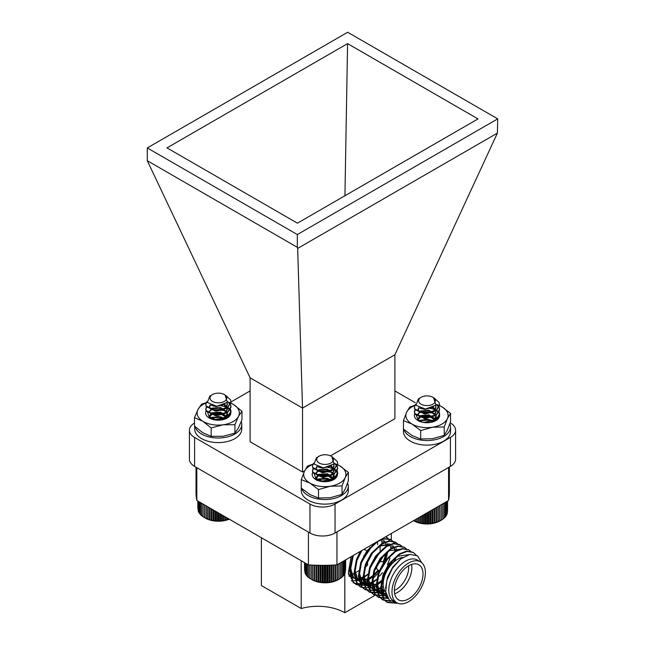 <?xml version="1.0" encoding="UTF-8"?>
<svg xmlns="http://www.w3.org/2000/svg" width="645" height="645" viewBox="0 0 645 645"><rect width="100%" height="100%" fill="white"/><g stroke="black" fill="none" stroke-linecap="round" stroke-linejoin="round"><path stroke-width="0.97" d="M332.699 457.2L337.262 461.53L337.698 463.594L333.997 469.326L321.823 471.979L312.898 467.593L312.47 465.9L313.583 463.223M337.166 465.9L337.698 468.189L333.997 473.922L321.823 476.574L312.898 472.188L312.47 470.495L313.276 468.206M337.166 470.503L337.698 472.785L333.997 478.517L321.823 481.17L314.244 478.437M337.69 463.884L333.997 469.899L321.823 472.551L312.898 468.173L312.486 466.182M334.424 463.352L337.262 466.698L337.698 468.77L333.997 474.494L321.823 477.147L312.898 472.769L312.47 471.068L313.502 468.496M331.159 466.206L337.262 471.293L337.698 473.365L333.997 479.098L326.692 481.654M323.548 478.703L331.232 480.025M319.154 463.005A8.385 4.846 0 0 0 331.014 463.005A8.385 4.846 0 0 0 331.014 456.16A8.385 4.846 0 0 0 319.154 456.16A8.385 4.846 0 0 0 319.154 463.005M331.796 456.604L334.013 463.965L323.5 467.875L314.018 464.069L316.485 457.7L317.808 457.031A8.957 5.168 180 0 1 318.751 456.386A8.957 5.168 180 0 1 318.961 456.273M331.014 456.16L331.788 456.604M331.699 465.908L322.766 468.214L318.187 466.972M333.53 464.513L334.037 466.472L331.417 470.705L322.766 472.809L316.437 469.923L316.131 468.77L317.284 466.617M330.732 466.408L333.731 469.544L334.037 471.068L331.417 475.3L322.766 477.405L316.437 474.518L316.131 473.365L318.751 470.294L327.402 469.721L333.731 474.14L334.037 475.663L331.417 479.904L327.733 481.533M317.735 480.485L316.131 477.961L318.751 474.889L327.402 474.317L333.723 478.711M317.445 480.275L318.751 479.485L327.402 478.913L331.433 480.646M333.715 464.319L334.037 465.892L331.417 470.132L322.766 472.237L316.437 469.35L316.131 468.189L316.88 466.432M331.248 466.158L333.731 468.971L334.037 470.487L331.417 474.728L322.766 476.832L316.437 473.946L316.131 472.793L318.751 469.713L327.402 469.141L333.731 473.567L334.037 475.091L331.417 479.324L322.766 481.428L316.437 478.542L316.131 477.389L318.751 474.317L327.402 473.744L333.852 478.485M316.953 480.146L318.751 478.913L327.402 478.34L331.941 480.46M338.923 563.754L338.923 579.266L338.198 579.686A18.544 10.707 180 0 1 311.97 579.686L318.066 581.822L326.104 582.556L332.094 581.822L338.923 579.266L340.399 578.388L340.399 562.908M309.769 564.972L309.769 578.388L311.245 579.266L311.245 565.052M308.415 564.875L308.415 577.42L309.866 578.388M307.238 564.198L307.238 576.38L308.665 577.428M306.262 563.633L306.262 575.267L307.641 576.404M305.488 563.19L305.488 574.106L306.81 575.324M304.924 562.867L304.924 572.905L305.488 573.486M304.593 562.674L304.924 572.075M304.48 562.609L304.593 570.583M345.575 570.583L345.688 559.852M345.236 572.075L345.575 559.916M344.68 573.486L345.236 572.905L345.236 560.11M343.358 575.324L344.68 574.106L344.68 560.432M342.527 576.404L343.906 575.267L343.906 560.876M341.503 577.428L342.93 576.38L342.93 561.44M340.294 578.388L341.753 577.42L341.753 562.118M338.867 579.274L338.867 563.786M337.4 580.057L337.4 564.633M337.198 580.057L337.198 564.754M335.747 580.75L335.747 564.964M335.384 580.734L335.384 564.988M333.973 581.338L333.973 565.068M333.465 581.298L333.465 565.093M332.094 581.822L332.094 565.157M331.449 581.742L331.449 565.181M330.151 582.185L330.151 565.23M329.369 582.064L329.369 565.254M328.144 582.435L328.144 565.286M327.241 582.266L327.241 565.31M326.104 582.556L326.104 565.326M325.08 582.33L325.08 565.343M324.056 582.556L324.056 565.351M322.927 582.266L322.927 565.359M322.024 582.435L322.024 565.351M320.799 582.064L320.799 565.351M320.017 582.185L320.017 565.343M318.719 581.742L318.719 565.318M318.066 581.822L318.066 565.31M316.703 581.298L316.703 565.27M316.195 581.338L316.195 565.262M314.776 580.734L314.776 565.213M314.421 580.75L314.421 565.197M312.97 580.057L312.97 565.141M312.761 580.057L312.761 565.133M311.293 579.274L311.293 565.06M434.641 398.384L439.06 402.456L439.608 404.786L436.205 410.309L424.144 413.195L414.928 408.986L414.388 407.084L415.493 404.423M439.084 407.092L439.608 409.373L436.205 414.912L424.144 417.791L414.928 413.59L414.388 411.679L415.195 409.39M439.084 411.687L439.608 413.977L436.205 419.508L424.144 422.394L421.483 422.007M434.666 421.169A12.61 7.28 -0 0 0 432.505 420.395L434.553 421.258M439.6 405.068L436.205 410.889L424.144 413.776L414.928 409.567L414.396 407.366M436.351 404.544L439.06 407.624L439.608 409.954L436.205 415.485L424.144 418.371L414.928 414.163L414.388 412.252L415.42 409.68M433.077 407.39L439.06 412.219L439.608 414.558L436.205 420.08L431.207 422.322M422.781 420.089L429.852 420.274L433.142 421.209M421.266 404.278A8.385 4.846 0 0 0 433.029 404.109A8.385 4.846 0 0 0 432.932 397.32A8.385 4.846 0 0 0 432.731 397.207A8.385 4.846 0 0 0 421.064 397.32A8.385 4.846 0 0 0 421.266 404.278M433.48 397.642L435.947 405.141L425.418 409.059L415.912 405.253L418.379 398.868L419.548 398.336A8.957 5.168 180 0 1 420.661 397.546A8.957 5.168 180 0 1 420.871 397.433M433.569 407.124L424.966 409.414L420.113 408.164M435.448 405.705L435.947 407.656L433.537 411.744L424.966 414.017L418.428 411.252L418.041 409.954L419.194 407.809M432.65 407.6L435.56 410.534L435.947 412.252L433.537 416.339L424.966 418.613L418.428 415.848L418.041 414.55L420.459 411.575L429.022 410.841L435.56 415.138L435.947 416.847L433.537 420.935L430.586 422.435M418.887 421.032L418.041 419.145L420.459 416.17L429.022 415.436L435.697 420.048M419.54 421.33L420.459 420.766L429.022 420.032L433.263 421.774M435.633 405.52L435.947 407.084L433.537 411.171L424.966 413.437L418.428 410.672L418.041 409.382L418.79 407.616M433.166 407.342L435.56 409.962L435.947 411.679L433.537 415.767L424.966 418.033L418.428 415.267L418.041 413.977L420.459 411.002L429.022 410.26L435.56 414.558L435.947 416.275L433.537 420.363L424.7 422.612M421.814 422.096L418.428 419.871L418.041 418.573L420.459 415.598L429.022 414.864L435.56 419.161L435.818 419.863M419.081 421.121L420.459 420.193L429.022 419.46L433.787 421.588M441.293 504.648L441.293 520.152L440.108 520.846A18.544 10.707 180 0 1 413.88 520.846L420.596 523.111L428.675 523.692L436.463 522.329L441.293 520.16L442.76 519.249L442.76 503.801M447.549 511.251L447.59 501.02M447.283 512.767L447.549 501.036M446.8 514.21L447.283 513.678L447.283 501.189M446.09 515.565L446.8 514.887L446.8 501.471M444.728 517.226L446.09 516.065L446.09 501.883M443.76 518.266L445.179 517.193L445.179 502.407M442.615 519.249L444.066 518.257L444.066 503.052M441.293 520.16L441.293 504.656M439.817 520.975L439.817 505.503M439.656 520.975L439.656 505.591M438.205 521.7L438.205 506.438M437.891 521.692L437.891 506.615M436.463 522.329L436.463 507.438M436.004 522.289L436.004 507.704M434.617 522.845L434.617 508.502M434.012 522.773L434.012 508.857M432.69 523.248L432.69 509.615M431.948 523.135L431.948 510.042M430.707 523.53L430.707 510.767M429.836 523.377L429.836 511.267M428.675 523.692L428.675 511.937M427.683 523.482L427.683 512.509M426.627 523.732L426.627 513.122M425.531 523.458L425.531 513.751M424.579 523.651L424.579 514.299M423.386 523.305L423.386 514.992M422.564 523.442L422.564 515.468M421.29 523.022L421.29 516.202M420.596 523.111L420.596 516.605M419.25 522.611L419.25 517.379M418.694 522.668L418.694 517.701M417.299 522.087L417.299 518.507M416.888 522.111L416.888 518.741M415.453 521.442L415.453 519.572M415.195 521.45L415.195 519.717M226.008 395.603L230.571 399.932L231.007 402.004L227.306 407.729L215.132 410.381L206.215 405.995L205.779 404.302L206.892 401.625M230.475 404.302L231.007 406.592L227.306 412.324L215.132 414.977L206.215 410.591L205.779 408.898L206.585 406.608M230.475 408.906L231.007 411.188L227.306 416.92L215.132 419.572L208.117 417.275M230.999 402.286L227.306 408.301L215.132 410.954L206.215 406.576L205.795 404.584M227.733 401.754L230.571 405.1L231.007 407.172L227.306 412.897L215.132 415.549L206.215 411.171L205.779 409.47L206.811 406.898M224.468 404.608L230.571 409.696L231.007 411.768L227.306 417.5L218.574 420.201M218.236 417.13L224.541 418.428M212.463 401.408A8.385 4.846 0 0 0 224.323 401.408A8.385 4.846 0 0 0 224.323 394.563A8.385 4.846 0 0 0 212.463 394.563A8.385 4.846 0 0 0 212.463 401.408M224.323 394.563L225.105 395.006L227.322 402.367L216.809 406.277L207.327 402.472L209.794 396.103L211.117 395.433A8.957 5.168 180 0 1 212.06 394.788A8.957 5.168 180 0 1 212.269 394.675M225.008 404.31L216.075 406.616L211.495 405.374M226.838 402.915L227.346 404.875L224.726 409.107L216.075 411.212L209.746 408.325L209.44 407.172L210.593 405.02M224.041 404.81L227.04 407.946L227.346 409.47L224.726 413.703L216.075 415.807L209.746 412.921L209.44 411.768L212.06 408.696L220.711 408.124L227.04 412.542L227.346 414.066L224.726 418.307L220.413 420.097M211.117 418.936L209.44 416.364L212.06 413.292L220.711 412.719L227.096 417.275M210.754 418.678L212.06 417.887L220.711 417.315L224.847 419.121M227.024 402.722L227.346 404.294L224.726 408.535L216.075 410.639L209.746 407.753L209.44 406.592L210.189 404.834M224.557 404.56L227.04 407.374L227.346 408.89L224.726 413.131L216.075 415.235L209.746 412.349L209.44 411.196L212.06 408.116L220.711 407.543L227.04 411.97L227.346 413.493L224.726 417.726L216.075 419.831L209.746 416.944L209.44 415.791L212.06 412.719L220.711 412.147L227.217 417.073M210.254 418.565L212.06 417.315L220.711 416.743L225.339 418.936M229.273 519.185A18.544 10.707 180 0 1 205.279 518.088L211.375 520.225L217.365 520.958L223.46 520.588L229.144 519.112M203.078 504.068L203.078 516.79L204.554 517.669L204.554 504.914M201.724 503.277L201.724 515.823L203.183 516.79M200.547 502.6L200.547 514.783L201.974 515.831M199.571 502.036L199.571 513.67L200.95 514.807M198.797 501.592L198.797 512.509L200.119 513.726M198.233 501.27L198.233 511.308L198.797 511.888M197.902 501.076L198.233 510.477M197.789 501.012L197.902 508.986M227.282 519.741L227.282 518.04M226.774 519.701L226.774 517.741M225.403 520.225L225.403 516.959M224.758 520.144L224.758 516.581M223.46 520.588L223.46 515.831M222.678 520.467L222.678 515.379M221.453 520.837L221.453 514.678M220.55 520.668L220.55 514.146M219.413 520.958L219.413 513.501M218.389 520.733L218.389 512.904M217.365 520.958L217.365 512.315M216.236 520.668L216.236 511.662M215.333 520.837L215.333 511.138M214.108 520.467L214.108 510.429M213.326 520.588L213.326 509.977M212.028 520.144L212.028 509.228M211.375 520.225L211.375 508.857M210.012 519.701L210.012 508.066M209.504 519.741L209.504 507.776M208.093 519.136L208.093 506.954M207.73 519.152L207.73 506.752M206.279 518.459L206.279 505.914M206.069 518.459L206.069 505.793M204.602 517.677L204.602 504.946M347.599 483.024L347.599 484.718M312.793 464.432A21.116 12.191 -0 0 0 304.416 471.301L301.255 479.638L301.271 490.547A23.534 13.585 0 0 0 324.806 504.132A23.534 13.585 0 0 0 348.34 490.547L348.34 485.943A23.534 13.585 0 0 0 348.236 484.685L346.978 484.75M301.667 488.418A23.534 13.585 0 0 0 326.959 499.48A23.534 13.585 0 0 0 348.34 485.943M403.464 431.384A23.534 13.585 0 0 0 403.464 431.545A23.534 13.585 0 0 0 426.998 445.131A23.534 13.585 0 0 0 450.532 431.545L450.532 426.95A23.534 13.585 0 0 0 449.871 423.765M403.859 429.417A23.534 13.585 0 0 0 429.143 440.479A23.534 13.585 0 0 0 450.532 426.95M194.693 426.281L194.693 429.014A23.534 13.585 0 0 0 218.228 442.599A23.534 13.585 0 0 0 241.762 429.014L241.762 424.418A23.534 13.585 0 0 0 241.246 421.58M194.992 426.563A23.534 13.585 0 0 0 220.098 437.955A23.534 13.585 0 0 0 241.762 424.418M330.49 455.878L394.901 418.686L394.901 354.75L497.392 133.112L297.651 248.438L297.337 247.333L147.294 160.71L250.099 377.801L302.537 408.075L297.651 248.438M250.099 390.935L231.007 401.964M194.492 423.039A17.729 10.239 0 0 0 189.412 430.215A17.729 10.239 0 0 0 194.605 437.455L309.963 504.051A17.729 10.239 0 0 0 335.037 504.051L335.037 533.012L450.395 466.408L450.395 437.455A17.729 10.239 0 0 0 455.588 430.215A17.729 10.239 0 0 0 450.395 422.975L450.186 422.854M335.037 504.051L450.395 437.455M194.605 437.455L194.605 466.408L309.963 533.012L309.963 504.051M497.706 118.874L347.663 32.25L147.294 147.931L297.337 234.562L497.706 118.874L497.392 133.112M147.294 147.931L147.294 160.71M304.658 470.794L302.537 472.011L302.537 408.075L394.901 354.75M347.582 43.626L478.001 118.922L297.418 223.178L166.999 147.882L347.582 43.626L344.938 195.749M297.337 234.562L297.337 247.333M455.588 430.215L455.588 459.167A17.729 10.239 180 0 1 450.395 466.408M335.037 533.012A17.729 10.239 180 0 1 309.963 533.012M194.605 466.408A17.729 10.239 180 0 1 189.412 459.167L189.412 430.215M302.537 472.011L250.099 441.736L250.099 377.801M394.901 390.935L415.283 402.698M209.294 417.202L212.1 414.324L220.816 413.913L226.677 417.847M209.649 418.258L207.585 412.268M211.076 409.712L224.444 410.494L227.701 414.485L225.726 418.774M209.278 416.912L212.1 413.751L220.816 413.332L226.855 417.629M211.528 417.984L218.413 416.493L225.556 418.347M221.533 414.114L212.898 414.017M223.718 410.115L221.872 409.591L211.27 409.841M226.589 418.371L230.829 413.219A12.61 7.28 0 0 0 221.066 405.826M214.124 406.036A12.61 7.28 0 0 0 213.487 406.173M206.247 410.655A12.61 7.28 0 0 0 209.311 418.073A12.61 7.28 0 0 0 226.863 418.226A12.61 7.28 0 0 0 230.829 413.219M206.045 402.964A21.116 12.191 0 0 0 198.015 409.398A21.116 12.191 0 0 0 202.836 421.266A21.116 12.191 0 0 0 223.049 424.789A21.116 12.191 0 0 0 238.44 416.444A21.116 12.191 0 0 0 233.619 404.576A21.116 12.191 0 0 0 230.87 403.157M206.207 402.625L201.538 404.205L198.015 409.398L194.492 417.678L202.836 421.266L211.181 427.933L223.049 424.789L234.917 424.724L234.917 433.134L238.44 427.933L241.964 419.661L241.964 411.244L233.619 404.576L228.967 402.222M234.917 424.724L238.44 416.444L241.964 411.244M194.492 417.678L194.492 426.087L202.836 432.755L211.181 436.351L223.049 436.278L234.917 433.134M211.181 427.933L211.181 436.351M225.895 418.637A12.61 7.28 0 0 0 224.831 418.21M220.356 417.234A12.61 7.28 0 0 0 211.173 418.379M418.065 419.758L420.661 416.968L429.312 416.396L435.44 420.379M418.42 420.798L416.219 415.066M419.54 412.397L433.045 412.969L436.439 416.968L434.488 421.314M419.581 417.025L420.661 416.396L429.312 415.823L435.609 420.161M419.008 421.475L426.063 419.04L434.335 420.887M430.296 416.67L421.653 416.581M432.448 412.655L430.263 412.058L419.693 412.51M435.335 420.919L439.608 415.525A12.61 7.28 -0 0 0 430.36 408.438M422.185 408.728A12.61 7.28 -0 0 0 421.709 408.841M414.864 413.469A12.61 7.28 -0 0 0 418.081 420.604A12.61 7.28 -0 0 0 435.915 420.604A12.61 7.28 -0 0 0 439.608 415.525M414.751 405.528A21.116 12.191 -0 0 0 406.6 412.3A21.116 12.191 -0 0 0 412.066 424.071A21.116 12.191 -0 0 0 432.464 427.232A21.116 12.191 -0 0 0 447.388 418.613A21.116 12.191 -0 0 0 441.922 406.834A21.116 12.191 -0 0 0 439.535 405.649M414.912 405.213L409.76 407.043L406.6 412.3L403.447 420.637L412.066 424.071L420.685 430.594L432.464 427.232L444.236 426.95L444.236 435.359L447.388 430.102L450.541 421.766L450.541 413.356L441.922 406.834L437.084 404.552M444.236 426.95L447.388 418.613L450.541 413.356M403.447 420.637L403.447 429.054L412.066 435.569L420.685 439.003L432.464 438.721L444.236 435.359M420.685 430.594L420.685 439.003M426.047 419.685A12.61 7.28 -0 0 0 420.798 420.604M315.873 478.759L318.477 475.97L327.128 475.397L333.247 479.38M316.235 479.791L314.204 473.801M317.687 471.253L331.014 472.059L334.263 476.034L332.296 480.315M315.856 478.469L318.477 475.397L327.128 474.825L333.417 479.162M316.816 480.477L323.871 478.042L332.151 479.888M328.103 475.663L319.46 475.583M330.256 471.656L328.071 471.06L317.88 471.382M333.142 479.92L337.416 474.518A12.61 7.28 -0 0 0 327.894 467.391M320.581 467.593A12.61 7.28 -0 0 0 320.001 467.722M312.865 472.116A12.61 7.28 -0 0 0 315.889 479.606A12.61 7.28 -0 0 0 333.723 479.606A12.61 7.28 -0 0 0 337.416 474.518M312.93 464.15L307.568 466.045L304.416 471.301A21.116 12.191 -0 0 0 309.882 483.073A21.116 12.191 -0 0 0 330.272 486.225A21.116 12.191 -0 0 0 345.204 477.606A21.116 12.191 -0 0 0 339.738 465.835A21.116 12.191 -0 0 0 337.569 464.739M301.255 479.638L309.882 483.073L318.501 489.587L330.272 486.225L342.043 485.943L342.043 494.36L345.204 489.103L348.356 480.767L348.356 472.35L339.738 465.835L334.408 463.376M342.043 485.943L345.204 477.606L348.356 472.35M301.255 488.047L309.882 494.562L318.501 498.004L330.272 497.722L342.043 494.36M318.501 489.587L318.501 498.004M326.499 478.735A12.61 7.28 -0 0 0 318.332 479.703M366.473 561.714A6.756 3.902 180 0 1 367.666 563.932A6.756 3.902 180 0 1 365.691 566.689L364.481 567.39M366.441 561.779A6.756 3.902 180 0 1 367.666 564.02A6.756 3.902 180 0 1 365.691 566.786L365.207 567.06M359.08 570.599L351.968 574.703M351.638 574.897L348.993 576.42M397.175 602.97L386.855 602.22L383.517 599.189L380.486 589.022L382.783 575.775L389.701 562.948L399.287 553.91L406.543 551.112L413.074 552.354M390.273 600.971L382.437 599.673L379.099 596.633L376.059 586.466L378.357 573.228L385.275 560.392L394.861 551.354L402.117 548.556L408.648 549.798M387.693 598.044L378.018 597.117L374.672 594.077L371.641 583.918L373.939 570.672L380.856 557.836L390.435 548.798L397.691 546.009L403.947 547.081L406.197 548.943M386.218 594.464L384.372 595.166M384.13 595.238L383.436 595.448M383.332 595.472L373.6 594.569L370.254 591.529L367.215 581.363L369.512 568.116L376.43 555.281L386.016 546.242L393.265 543.453L399.529 544.525L401.779 546.396M384.605 590.481L379.945 592.61M379.703 592.691L369.174 592.013L365.828 588.974L362.788 578.807L365.086 565.56L372.004 552.733L381.59 543.695L388.838 540.897L395.103 541.969L397.352 543.84M382.275 586.595L378.139 589.014M377.76 589.191L374.584 590.336M374.487 590.36L364.748 589.457L361.402 586.418L358.37 576.251L360.668 563.012L373.624 543.719M381.985 538.889L390.685 539.422L392.926 541.284M394.401 560.779L394.2 561.4M360.603 587.055L356.983 583.862L353.944 573.703L356.242 560.457L360.74 551.161M385.863 536.656L388.508 538.728M389.975 558.223L387.452 564.601M382.477 572.647L379.615 576.058M373.423 581.484L369.295 583.902M368.908 584.08L365.739 585.233M365.634 585.257L355.895 584.346L352.557 581.314L349.526 571.148L352.605 555.853M397.812 603.269L387.419 602.543L384.073 599.503L381.042 589.345L383.34 576.098L390.257 563.262L399.836 554.224L407.092 551.435L413.348 552.507L416.098 554.998M390.741 601.301L382.993 599.987L379.647 596.956L376.615 586.789L378.913 573.542L385.831 560.715L395.417 551.677L402.665 548.879L408.93 549.951L410.954 551.572M387.943 598.439L378.567 597.431L375.229 594.4L372.189 584.233L374.487 570.986L381.405 558.159L390.991 549.121L398.247 546.323L404.512 547.403L406.527 549.016M386.363 594.956L384.186 595.706M383.985 595.762L374.14 594.875L370.802 591.844L367.771 581.677L370.069 568.438L376.986 555.603L386.565 546.565L393.821 543.767L400.085 544.848L402.101 546.46M384.888 590.965L380.26 593.005M380.034 593.077L369.714 592.328L366.384 589.288L363.345 579.129L365.642 565.883L372.56 553.047L382.146 544.009L389.403 541.22L395.667 542.3L397.683 543.912M383.364 586.531L378.309 589.506M377.946 589.667L375.342 590.602M375.14 590.659L365.296 589.772L361.958 586.74L358.918 576.574L361.216 563.327L368.134 550.499L377.72 541.461L384.976 538.664L391.241 539.744L394.877 543.679M396.353 548.645L396.53 551.024M395.893 557.457L395.038 560.811L395.643 557.651M383.324 580.234L377.349 585.063M376.607 585.523L373.519 587.119M372.512 587.522L371.407 587.901M371.189 587.966L360.878 587.216L357.532 584.185L354.5 574.018L356.798 560.771L361.934 550.467M385.799 536.688L390.451 541.123M391.894 545.791L392.104 548.468M391.628 554.071L391.539 554.539M376.89 579.533L372.439 582.814M372.181 582.967L369.464 584.402M369.101 584.563L366.489 585.491M366.296 585.547L356.451 584.668L353.113 581.629L350.074 571.462L352.372 558.223L353.516 555.329M420.508 561.843L417.323 560.005A23.647 13.65 120 0 0 405.495 561.174A23.647 13.65 120 0 0 390.056 582.008A23.647 13.65 120 0 0 393.676 600.955L396.86 602.793A23.647 13.65 120 0 0 420.508 589.143A23.647 13.65 120 0 0 420.508 561.843A23.647 13.65 120 0 0 408.68 563.012A23.647 13.65 120 0 0 393.24 583.846A23.647 13.65 120 0 0 396.86 602.793M421.725 562.706L417.509 555.805L409.938 554.402L400.803 558.884L392.41 568.253L386.863 580.274L385.726 591.908L389.362 600.181L396.925 602.833M196.024 467.222L196.024 492.224A126.678 73.135 0 0 0 196.822 500.456L308.431 564.891A126.678 73.135 0 0 0 336.956 564.891L448.565 500.456A126.678 73.135 0 0 0 449.372 492.224L449.372 467.004M308.431 564.891L308.431 532.125M196.822 467.69L196.822 500.456M448.565 500.456L448.565 467.464M336.956 531.899L336.956 564.891M261.386 537.728L261.386 585.539L301.199 608.517L301.199 560.715M344.825 573.332L344.825 612.75L375.003 595.327M344.825 612.75L344.801 612.734A38.055 21.97 0 0 0 301.199 608.517M369.674 548.572L369.674 547.549M367.586 551.241L364.094 549.218M363.627 555.926L365.078 555.095M391.33 563.924L391.33 561.747M391.33 539.792L391.33 533.496M372.31 578.888A28.146 16.254 120 0 0 379.591 570.978M384.315 562.787A28.146 16.254 120 0 0 387.629 551.926M351.074 556.74L348.316 573.018L354 583.249L363.449 583.902M364.965 583.37L367.569 582.145M408.68 565.77A20.269 11.699 120 0 0 395.441 583.628A20.269 11.699 120 0 0 398.554 599.874A20.269 11.699 120 0 0 418.815 588.167A20.269 11.699 120 0 0 418.815 564.762A20.269 11.699 120 0 0 408.68 565.77M387.508 543.542L387.685 545.92M387.04 552.354L386.105 555.99M375.745 573.824L373.141 576.388M372.471 576.985L368.505 579.952M367.755 580.419L362.563 582.79M354.403 583.12L353.073 582.637M383.041 540.679L383.259 543.364M382.783 548.96L382.695 549.427M368.045 574.429L364.086 577.396M363.337 577.864L360.619 579.291M359.241 579.863L357.644 580.387M357.443 580.444L351.235 580.847M385.557 555.668L383.025 562.045M378.059 570.099L375.188 573.502M387.661 597.98L384.347 595.133L381.703 586.402L383.614 575.042L389.475 564.028L397.626 556.264L408.898 554.635M386.887 596.423L382.808 595.198L379.929 592.578L377.277 583.854L379.187 572.486L388.613 557.385M386.016 593.626L380.784 593.602M380.461 593.521L378.389 592.642L375.503 590.03L372.85 581.298L374.769 569.938L384.186 554.829M384.46 590.199L379.147 591.352M378.776 591.352L373.963 590.086L371.077 587.474L368.432 578.742L370.343 567.382L379.76 552.273M390.862 544.219L379.381 545.735L371.23 553.499L365.368 564.504L363.449 575.872L366.102 584.604L368.988 587.216L366.658 584.918L364.006 576.187L365.917 564.827L371.786 553.813L379.929 546.049L391.152 544.396M393.176 545.96L394.256 547.436M394.893 548.758L395.651 551.531M383.34 580.105L377.301 584.33M376.785 584.58L367.513 585.942M367.199 585.854L365.118 584.983L362.232 582.362L359.579 573.639L361.498 562.271L370.915 547.17M388.975 543.662L389.83 544.88M390.314 545.831L391.225 548.976M376.938 579.194L372.367 582.024M372.205 582.104L368.666 583.338M367.892 583.491L363.095 583.386M362.772 583.306L360.692 582.427L357.814 579.815L355.161 571.083L357.072 559.723L361.555 550.693M381.759 539.026L382.292 539.276M384.331 540.857L385.404 542.332M386.049 543.646L386.807 546.42M386.798 552.539L383.743 562.456M378.736 570.486L373.189 576.114M372.512 576.646L368.448 579.218M367.779 579.549L356.274 579.871L353.387 577.259L350.735 568.527L353.299 555.458M381.469 540.728L382.38 543.864M368.085 574.09L363.514 576.92M363.361 576.993L359.813 578.234M359.039 578.388L354.242 578.283M353.928 578.194L351.847 577.315L348.429 573.905M385.565 588.401L387.484 577.275L392.74 567.108L400.134 559.425M387.613 597.899L383.799 594.819L381.147 586.087L383.057 574.719L388.927 563.714L398.352 555.208M386.766 596.133L382.541 595.029M382.808 595.198L379.373 592.263L376.72 583.532L378.639 572.171L384.501 561.158L393.926 552.652M385.928 593.207L380.558 593.36M380.236 593.287L377.833 592.32L374.947 589.707L372.302 580.976L374.213 569.616L380.082 558.602L388.226 550.838L399.707 549.322M384.243 589.748L378.97 591.022M378.591 591.03L373.689 589.925M373.963 590.086L370.528 587.152L367.876 578.428L369.787 567.06L375.656 556.054L385.081 547.549M392.845 545.896L393.95 547.565M394.49 548.822L395.183 551.814M394.958 558.199L394.24 561.368M383.477 579.154L377.269 583.733M376.664 584.056L367.287 585.7M366.965 585.62L364.844 584.813M365.118 584.983L361.684 582.048L359.031 573.316L360.942 561.956L366.811 550.943L376.237 542.445M360.692 582.427L357.257 579.492L354.605 570.76L356.524 559.4L360.353 551.378M384.001 540.792L385.097 542.461M385.637 543.711L386.339 546.71M386.113 553.087L383.186 562.142M378.18 570.172L373.342 575.203M372.633 575.792L368.424 578.63M367.811 578.944L356 579.71M356.274 579.871L352.831 576.936L350.187 568.213L352.42 555.966M351.847 577.315L348.542 574.558M377.519 541.824L377.615 544.711M385.75 592.102A20.269 11.699 -60 0 1 383.203 584.16A20.269 11.699 -60 0 1 397.538 559.336A20.269 11.699 -60 0 1 402.786 557.457M411.575 564.44A20.269 11.699 -60 0 1 394.643 593.763M395.941 560.255L397.538 559.336L395.941 560.255A18.02 10.401 120 0 0 383.203 582.322L383.203 584.16M379.849 571.131L377.656 569.866A4.733 2.733 -60 0 1 376.93 566.076A4.733 2.733 -60 0 1 380.018 561.908A4.733 2.733 -60 0 1 382.388 561.674L384.339 562.803M394.353 590.481A18.02 10.401 120 0 0 408.583 565.826M344.801 573.365L344.801 612.734M337.698 473.365L337.698 472.793M337.698 468.77L337.698 468.197M337.698 464.174L337.698 463.594M312.47 471.068L312.47 470.495M312.47 466.472L312.47 465.892M319.154 456.16L318.751 456.386M316.131 468.197L316.131 468.77M316.131 472.793L316.131 473.365M316.131 477.389L316.131 477.961M334.037 465.892L334.037 466.472M334.037 470.495L334.037 471.068M334.037 475.091L334.037 475.663M439.608 414.55L439.608 413.977M439.608 409.954L439.608 409.382M439.608 405.358L439.608 404.786M414.388 412.252L414.388 411.679M414.388 407.656L414.388 407.084M421.064 397.32L420.661 397.546M432.932 397.32L433.722 397.772M418.041 409.382L418.041 409.954M418.041 413.977L418.041 414.55M418.041 418.573L418.041 419.145M435.947 407.084L435.947 407.656M435.947 411.679L435.947 412.252M435.947 416.275L435.947 416.847M231.007 411.768L231.007 411.196M231.007 407.172L231.007 406.6M231.007 402.577L231.007 401.996M205.779 409.47L205.779 408.898M205.779 404.875L205.779 404.294M212.463 394.563L212.06 394.788M209.44 406.6L209.44 407.172M209.44 411.196L209.44 411.768M209.44 415.791L209.44 416.364M227.346 404.294L227.346 404.875M227.346 408.898L227.346 409.47M227.346 413.493L227.346 414.066M403.464 429.062L403.464 431.545M413.356 552.507L412.8 552.193M408.93 549.959L408.374 549.637M404.504 547.403L403.955 547.081M400.085 544.848L399.529 544.525M395.659 542.292L395.103 541.977M391.233 539.744L390.685 539.422M386.815 537.188L386.258 536.866M387.411 602.543L386.863 602.228M382.993 599.987L382.437 599.673M378.567 597.439L378.018 597.117M374.148 594.884L373.592 594.561M369.722 592.328L369.166 592.005M365.296 589.772L364.748 589.457M360.878 587.224L360.321 586.902M356.451 584.668L355.895 584.346M387.234 597.746L386.686 597.431M378.389 592.642L377.833 592.32M389.62 565.85L388.596 565.262M384.888 574.042L383.598 573.292M380.147 551.072L380.147 545.92"/></g></svg>
